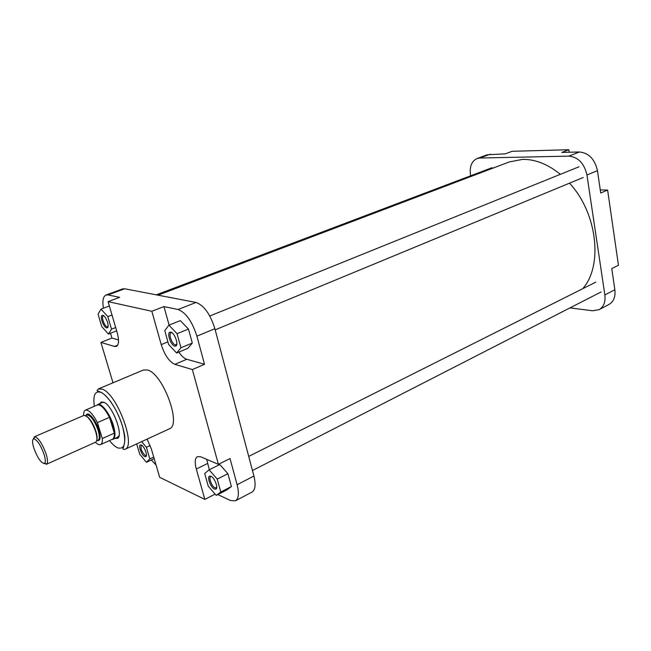 <?xml version="1.0" encoding="UTF-8"?>
<svg xmlns="http://www.w3.org/2000/svg" width="651" height="651" viewBox="0 0 651 651"><rect width="100%" height="100%" fill="white"/><g stroke="black" fill="none" stroke-linecap="round" stroke-linejoin="round"><path stroke-width="0.98" d="M158.03 295.172L509.383 161.904L522.672 159.381C535.325 159.243 547.89 164.223 560.365 174.33M569.503 183.175C597.439 213.105 603.2 265.95 582.678 288.719M569.983 307.89L592.589 310.763L599.042 309.689C603.721 306.914 605.658 301.991 604.852 294.919L586.95 174.989C584.24 163.377 578.21 157.086 568.852 156.126L479.787 158.03L477.02 158.543L487.322 154.751L505.241 153.848L512.109 151.292L568.811 149.722L561.846 152.424L579.406 151.984C588.773 152.904 594.786 159.129 597.455 170.652L600.718 193.021L607.611 190.043L600.271 189.954M607.611 190.043L618.45 265.266L611.761 268.586L614.853 289.752C615.626 296.783 613.665 301.69 608.97 304.473L599.042 309.689M477.02 158.543C471.536 161.212 469.371 166.811 470.543 175.322L470.624 175.794M569.202 152.236L568.811 149.722M141.308 444.991C144.245 446.049 147.98 455.781 145.783 456.636L144.742 456.587C141.715 455.423 138.012 445.463 140.404 444.902L141.308 444.991M141.788 445.268L141.405 445.333C140.372 448.547 141.649 451.94 145.238 455.521L146.402 455.334M102.882 315.361C105.934 315.8 109.913 327.005 107.325 327.835L106.593 327.876C103.444 327.331 99.505 315.841 102.313 315.353L102.882 315.361M103.81 315.849L103.322 315.881C100.962 316.467 104.396 326.338 107.114 326.802L108.074 326.485M170.847 332.148C174.614 332.734 178.944 344.908 175.794 346.055L174.728 346.129C170.822 345.412 166.566 332.856 170.009 332.156L170.847 332.148M171.986 332.726L171.091 332.742C168.21 333.556 171.937 344.306 175.298 344.908L176.795 344.265M210.9 476.247C214.464 477.565 218.541 487.973 215.953 489.129L214.464 489.072C210.778 487.632 206.749 476.923 209.606 476.133L210.9 476.247M211.396 476.524L210.688 476.605C208.312 477.468 211.827 486.647 215.001 487.884L216.726 487.436M99.766 403.644L101.076 402.106L103.615 402.155C112.509 404.865 124.398 437.024 117.09 438.44L115.072 438.367M117.53 437.252L119.011 435.714M147.492 370.012L143.399 370.012L98.277 388.972L102.101 389.127C116.675 393.131 136.645 446.26 124.894 449.369L169.333 428.846C182.011 425.241 162.905 373.397 147.492 370.012M217.849 494.573L230.373 500.481L235.426 500.814C238.681 498.699 239.251 493.328 237.11 484.718L230.031 458.548L218.402 464.334L200.663 456.774L197.432 456.611C194.934 458.231 194.559 462.373 196.301 469.045L204.853 499.398L159.682 477.329L151.325 448.889L147.102 439.116M206.709 459.354L209.313 469.745M216.23 495.411L226.76 489.975L231.414 486.525L227.915 473.7L219.786 464.529L209.117 469.843L204.707 473.489L208.247 486.159L216.23 495.411L220.787 492.001L217.222 479.112L209.117 469.843M178.838 352.11C181.556 356.064 184.2 358.457 186.788 359.271L204.52 364.291L196.903 336.152C192.151 321.399 185.861 312.513 178.032 309.51L163.962 306.58L169.105 325.085M176.649 353.029L187.911 348.318L192.305 343.036L188.489 329.048L180.311 320.601L168.902 325.166L164.768 330.667L168.625 344.469L176.649 353.029L180.937 347.764L177.056 333.703L168.902 325.166M112.997 382.788L100.913 342.41L114.511 346.446L116.358 346.422C118.938 344.875 119.214 340.294 117.188 332.661L108.074 301.633L119.613 297.336L108.009 294.919L105.999 295.017C103.11 296.449 102.256 300.843 103.419 308.208M110.507 333.255L111.931 338.064L118.523 339.936M151.357 459.98L156.069 465.05M178.032 309.51L196.016 302.455L124.683 288.775L108.009 294.919M196.016 302.455C203.958 305.343 210.249 314.099 214.895 328.714L253.914 476.052C255.973 484.596 255.33 489.951 251.978 492.115L235.426 500.814M105.999 295.017L122.624 288.906L124.683 288.775M218.402 464.334L192.37 369.548L174.834 364.348C169.195 361.72 164.662 355.145 161.236 344.607L151.838 311.276L108.074 301.633M104.38 402.53L101.076 402.106M111.931 338.064L100.913 342.41M215.115 494.117L204.853 499.398M204.52 364.291L192.37 369.548M163.962 306.58L151.838 311.276M136.677 443.925L139.753 454.243L146.442 462.316L149.811 458.931L146.369 447.286L141.633 441.638M146.369 447.286L150.169 445.512M149.811 458.931L153.726 457.075M146.442 462.316L154.189 458.638M111.524 329.178L107.806 316.598L101.027 309.103L98.057 314.181L101.743 326.558L108.424 334.061L111.524 329.178L115.691 327.559M107.806 316.598L111.996 315.003M101.027 309.103L109.352 305.986M108.424 334.061L116.651 330.846M177.056 333.703L188.489 329.048M180.937 347.764L192.305 343.036M217.222 479.112L227.915 473.7M220.787 492.001L231.414 486.525M33.942 448.458C37.929 458.727 41.509 463.675 44.683 463.292C45.725 461.998 45.48 458.906 43.959 454.016C40.565 444.958 37.205 439.889 33.876 438.79C32.102 439.319 32.127 442.542 33.942 448.458M33.291 439.002L34.747 436.715C38.474 437.92 42.225 443.583 46.018 453.698C47.71 459.158 47.971 462.609 46.799 464.049L44.122 463.585M111.915 439.466L113.152 439.238C115.455 437.61 115.544 433.037 113.42 425.502C110.133 414.142 101.515 402.627 97.829 404.474L96.828 405.231M97.43 422.621C92.719 413.71 88.707 409.544 85.403 410.13L97.479 404.955C100.864 404.474 104.876 408.6 109.498 417.324L114.299 433.143L112.818 425.656L109.498 417.324L97.43 422.621L102.321 438.53L114.299 433.143C114.478 436.414 113.901 438.424 112.566 439.173L113.152 439.238M95.388 442.273C97.528 444.356 99.261 445.129 100.596 444.592L112.566 439.173M46.457 464.285L95.567 442.192C97.333 441.044 97.365 437.529 95.681 431.654C91.75 421.091 87.787 415.696 83.792 415.46L34.348 436.805M100.596 444.592C101.963 443.909 102.541 441.891 102.321 438.53M85.403 410.13C84.109 410.757 83.507 412.555 83.605 415.541M88.805 414.288L87.486 414.858M490.097 154.23L479.787 158.03M568.852 156.126L579.406 151.984M597.455 170.652L586.95 174.989M604.852 294.919L614.853 289.752M109.474 440.572C112.338 444.185 115.007 446.586 117.481 447.79C124.976 449.906 126.628 442.639 122.445 425.998C117.929 410.781 107.48 394.758 100.604 392.26C94.94 390.746 92.857 395.426 94.362 406.289M237.11 484.718L253.914 476.052M214.895 328.714L196.903 336.152M117.693 345.168L114.511 346.446M186.788 359.271L174.834 364.348M167.901 341.873L161.236 344.607M207.571 463.479L196.301 469.045M86.404 416.111C90.074 418.512 93.239 423.565 95.909 431.263C97.048 435.047 97.365 437.895 96.853 439.816M96.608 440.89L97.984 440.271C99.668 439.181 99.709 435.853 98.114 430.287C94.403 420.286 90.644 415.183 86.835 414.98L85.452 415.574M86.168 415.265C87.787 410.488 95.925 419.879 98.919 430.156C100.921 437.578 100.392 441.044 97.316 440.564M579.008 166.794L209.777 315.995M583.247 177.479L215.196 329.837M595.828 282.119L248.715 456.408M601.068 291.965L252.45 470.527M492.058 167.681L156.289 294.838M146.385 455.456L145.783 456.636M108.05 326.647L107.325 327.835M176.234 344.843L175.794 346.055M216.693 487.729L215.953 489.129M117.522 437.26L117.09 438.44M124.894 449.369C123.454 449.434 122.787 449.239 122.893 448.767C122.486 449.548 126.253 441.883 124.235 433.249C121.151 417.397 110.475 396.85 100.563 392.073C95.526 390.34 97.032 391.243 98.277 388.972M176.722 344.648L176.234 344.851M113.054 439.279L117.668 437.195M211.152 476.377L209.606 476.133M171.172 332.71L170.009 332.156M103.379 315.865L102.313 315.353M141.454 445.317L140.404 444.902M97.984 440.271L99.09 440.1C100.482 439.222 100.425 435.91 98.903 430.148C96.787 421.343 88.601 412.384 87.706 414.272L86.835 414.98M44.683 463.292L46.799 464.049M97.479 404.955L97.829 404.474M102.386 402.521L97.731 404.515M33.876 438.79L34.747 436.715"/></g></svg>
